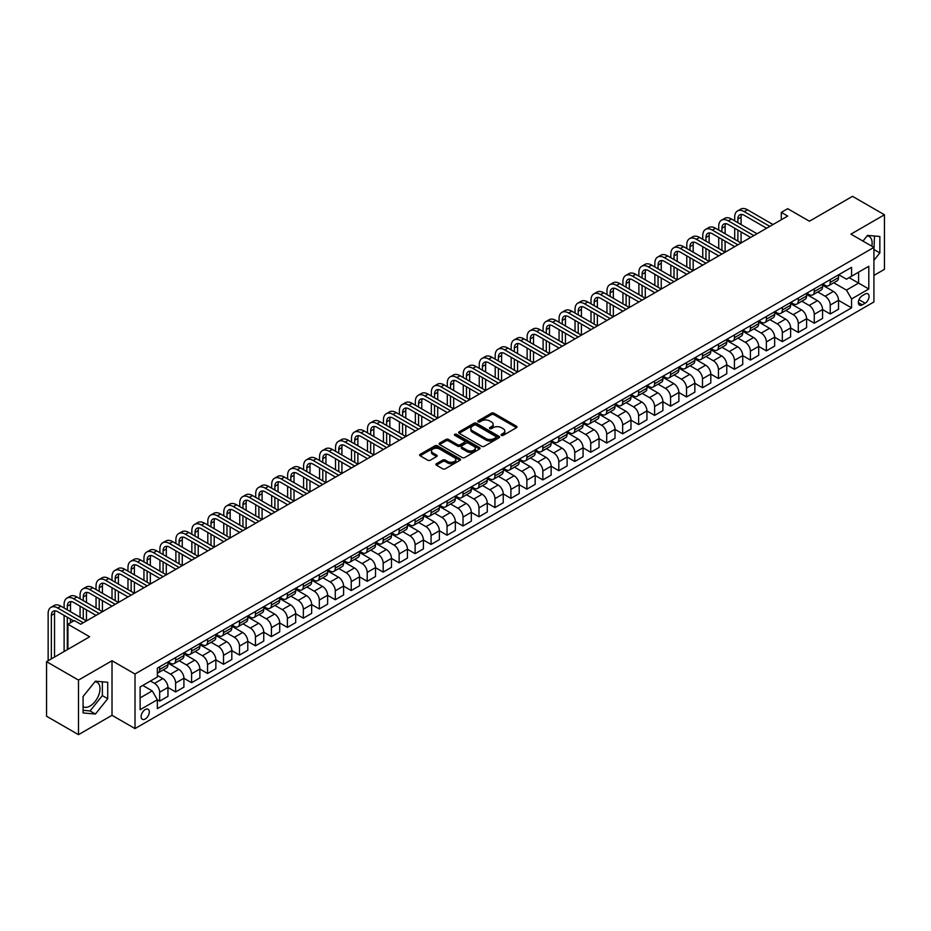 <?xml version="1.0" encoding="UTF-8"?>
<svg xmlns="http://www.w3.org/2000/svg" width="931" height="931" viewBox="0 0 931 931"><rect width="100%" height="100%" fill="white"/><g stroke="black" fill="none" stroke-linecap="round" stroke-linejoin="round"><path stroke-width="1.4" d="M501.425 435.359A1.245 0.722 0 0 0 503.182 435.359L516.507 427.666A1.769 1.024 0 0 0 517.019 426.945A1.769 1.024 0 0 0 516.507 426.223L493.942 413.189A1.769 1.024 0 0 0 491.428 413.189L478.103 420.882A1.245 0.722 0 0 0 479.861 421.894L481.583 420.905A5.679 3.27 0 0 1 489.613 420.905L491.487 421.987A5.679 3.27 0 0 1 493.151 424.303A5.679 3.27 0 0 1 491.487 426.619L489.764 427.62A1.245 0.722 0 0 0 491.521 428.632L493.244 427.632A5.679 3.27 0 0 1 501.274 427.632L503.147 428.714A5.679 3.27 0 0 1 504.811 431.03A5.679 3.27 0 0 1 503.147 433.346L501.425 434.346A1.245 0.722 0 0 0 501.425 435.359L501.425 434.346M83.08 706.757A14.093 8.135 120 0 0 90.039 706.012A14.093 8.135 120 0 0 99.245 693.595A14.093 8.135 120 0 0 97.092 682.307A14.093 8.135 120 0 0 95.009 681.667M145.224 718.988A5.784 3.34 120 0 0 148.995 713.902A5.784 3.34 120 0 0 148.11 709.271A5.784 3.34 120 0 0 145.224 709.55A5.784 3.34 120 0 0 141.442 714.647A5.784 3.34 120 0 0 142.327 719.279A5.784 3.34 120 0 0 145.224 718.988M867.122 235.892A14.093 8.135 -60 0 1 869.205 236.532A14.093 8.135 -60 0 1 871.777 246.168M436.395 463.719A1.769 1.024 0 0 0 435.871 464.441A1.769 1.024 0 0 0 436.395 465.163L442.725 468.817A1.769 1.024 0 0 0 445.227 468.817L460.019 460.275A1.769 1.024 0 0 0 460.542 459.553A1.769 1.024 0 0 0 460.019 458.832L437.454 445.798A1.769 1.024 0 0 0 434.952 445.798L420.149 454.34A1.769 1.024 0 0 0 419.637 455.061A1.769 1.024 0 0 0 420.149 455.794L427.806 460.205A1.769 1.024 0 0 0 430.308 460.205L436.639 456.551A1.769 1.024 0 0 0 437.163 455.829A1.769 1.024 0 0 0 436.639 455.108L432.845 452.908A4.748 2.735 0 0 1 431.46 450.976A4.748 2.735 0 0 1 434.381 448.451A4.748 2.735 0 0 1 439.56 449.045L454.409 457.621A4.748 2.735 0 0 1 455.806 459.553A4.748 2.735 0 0 1 452.873 462.079A4.748 2.735 0 0 1 447.706 461.485L445.227 460.065A1.769 1.024 0 0 0 442.725 460.065L436.395 463.719L436.395 465.163L442.725 461.532L442.725 460.065M873.918 275.425L884.45 269.338L884.45 214.77L852.517 196.336L809.411 221.229L787.696 208.684L781.307 212.373L787.696 216.062L80.718 624.236L74.329 620.546L67.94 624.236L67.94 649.303M78.483 680.096L78.483 734.664L112.011 715.311L112.011 660.731L78.483 680.096L46.55 661.662L89.655 636.769L67.94 624.236M112.011 660.731L135.007 674.009L873.918 247.402L873.918 301.97L135.007 728.577L135.007 674.009M884.45 214.77L850.922 234.135L873.918 247.402M481.711 446.31A1.769 1.024 0 0 0 484.225 446.31L499.016 437.768A1.769 1.024 0 0 0 499.528 437.046A1.769 1.024 0 0 0 499.016 436.325L476.451 423.291A1.769 1.024 0 0 0 473.937 423.291L459.146 431.833A1.769 1.024 0 0 0 458.622 432.554A1.769 1.024 0 0 0 459.146 433.276L481.711 446.31M455.317 435.627A1.245 0.722 0 0 1 456.574 435.801L479.5 449.033L464.72 457.563A1.769 1.024 0 0 1 462.218 457.563L439.653 444.529L445.984 440.91L445.984 439.432L439.653 443.086A1.769 1.024 0 0 0 439.129 443.808A1.769 1.024 0 0 0 439.653 444.529L439.653 443.086M445.984 440.91A1.769 1.024 0 0 1 448.486 440.91L448.486 439.432A1.769 1.024 0 0 0 445.984 439.432M448.486 439.432L457.645 444.715A1.769 1.024 0 0 0 460.147 444.715L464.348 442.295A1.769 1.024 0 0 0 464.872 441.562A1.769 1.024 0 0 0 464.348 440.84L454.817 435.347A1.245 0.722 0 0 1 456.574 434.323L479.523 447.578A1.769 1.024 0 0 1 480.035 448.3A1.769 1.024 0 0 1 479.523 449.021L479.523 447.578M78.483 734.664L46.55 716.23L46.55 661.662M865.097 294.08L862.292 295.709A5.598 3.235 120 0 0 858.626 300.643A5.598 3.235 120 0 0 859.488 305.124A5.598 3.235 120 0 0 862.292 304.856L865.097 303.227A5.598 3.235 120 0 0 868.763 298.292A5.598 3.235 120 0 0 867.901 293.812A5.598 3.235 120 0 0 865.097 294.08M838.726 274.726L846.454 279.184L851.562 276.239L851.562 267.313L157.351 668.109L157.351 677.035L140.116 686.985L140.116 709.701L157.351 699.751L157.351 708.666L851.562 307.87L851.562 298.956L846.454 290.1L833.745 282.768M851.562 276.239L868.798 266.278L868.798 288.994L851.562 298.956M112.011 715.311L135.007 728.577M781.307 212.373L781.307 219.751M849.13 277.636L858.58 283.094L858.58 272.178L868.798 266.278M846.454 290.1L858.58 283.094L868.798 288.994M140.116 697.901L152.242 690.895L142.792 685.437M157.351 699.821L159.655 701.148L159.655 692.222A7.227 4.166 -120 0 0 154.546 683.377L150.461 681.015M159.655 701.148L167.952 696.353L167.952 687.427A7.227 4.166 -120 0 0 162.844 678.583L157.351 675.406M167.952 687.509L175.622 691.931L175.622 683.005A7.227 4.166 -120 0 0 170.513 674.16L163.169 669.924M175.622 691.931L183.919 687.136L183.919 678.21A7.227 4.166 -120 0 0 178.81 669.366L167.952 663.093M183.919 678.292L191.588 682.714L191.588 673.788A7.227 4.166 -120 0 0 186.479 664.943L179.136 660.707M191.588 682.714L199.886 677.919L199.886 668.993A7.227 4.166 -120 0 0 194.777 660.149L183.919 653.876M199.886 669.075L207.555 673.497L207.555 664.571A7.227 4.166 -120 0 0 202.446 655.727L195.103 651.491M207.555 673.497L215.852 668.702L215.852 659.776A7.227 4.166 -120 0 0 210.743 650.932L199.886 644.659M215.852 659.846L223.521 664.28L223.521 655.354A7.227 4.166 -120 0 0 218.413 646.498L211.069 642.274M223.521 664.28L231.819 659.485L231.819 650.56A7.227 4.166 -120 0 0 226.71 641.715L215.852 635.442M231.819 650.629L239.488 655.063L239.488 646.137A7.227 4.166 -120 0 0 234.379 637.281L227.036 633.045M239.488 655.063L247.786 650.269L247.786 641.343A7.227 4.166 -120 0 0 242.677 632.486L231.819 626.226M247.786 641.412L255.455 645.835L255.455 636.92A7.227 4.166 -120 0 0 250.346 628.064L243.003 623.828M255.455 645.835L263.752 641.052L263.752 632.126A7.227 4.166 -120 0 0 258.643 623.27L247.786 617.009M263.752 632.196L271.421 636.618L271.421 627.703A7.227 4.166 -120 0 0 266.313 618.847L258.969 614.611M271.421 636.618L279.719 631.823L279.719 622.909A7.227 4.166 -120 0 0 274.61 614.053L263.752 607.792M279.719 622.979L287.388 627.401L287.388 618.487A7.227 4.166 -120 0 0 282.268 609.63L274.936 605.394M287.388 627.401L295.686 622.606L295.686 613.692A7.227 4.166 -120 0 0 290.577 604.836L279.719 598.575M295.686 613.762L303.343 618.184L303.343 609.258A7.227 4.166 -120 0 0 298.234 600.414L290.903 596.177M303.343 618.184L311.652 613.389L311.652 604.475A7.227 4.166 -120 0 0 306.543 595.619L295.686 589.358M311.652 604.545L319.31 608.967L319.31 600.041A7.227 4.166 -120 0 0 314.201 591.197L306.869 586.961M319.31 608.967L327.619 604.172L327.619 595.246A7.227 4.166 -120 0 0 322.51 586.402L311.652 580.129M327.619 595.328L335.276 599.75L335.276 590.824A7.227 4.166 -120 0 0 330.168 581.98L322.836 577.744M335.276 599.75L343.586 594.956L343.586 586.03A7.227 4.166 -120 0 0 338.477 577.185L327.619 570.912M343.586 586.111L351.243 590.533L351.243 581.607A7.227 4.166 -120 0 0 346.134 572.763L338.803 568.527M351.243 590.533L359.552 585.739L359.552 576.813A7.227 4.166 -120 0 0 354.443 567.968L343.586 561.696M359.552 576.894L367.21 581.316L367.21 572.39A7.227 4.166 -120 0 0 362.101 563.546L354.769 559.31M367.21 581.316L375.519 576.522L375.519 567.596A7.227 4.166 -120 0 0 370.41 558.751L359.552 552.479M375.519 567.677L383.176 572.1L383.176 563.174A7.227 4.166 -120 0 0 378.067 554.329L370.736 550.093M383.176 572.1L391.486 567.305L391.486 558.379A7.227 4.166 -120 0 0 386.377 549.534L375.519 543.262M391.486 558.449L399.143 562.883L399.143 553.957A7.227 4.166 -120 0 0 394.034 545.101L386.702 540.876M399.143 562.883L407.452 558.088L407.452 549.162A7.227 4.166 -120 0 0 402.343 540.317L391.486 534.045M407.452 549.232L415.11 553.666L415.11 544.74A7.227 4.166 -120 0 0 410.001 535.884L402.669 531.648M415.11 553.666L423.419 548.871L423.419 539.945A7.227 4.166 -120 0 0 418.31 531.101L407.452 524.828M423.419 540.015L431.076 544.437L431.076 535.523A7.227 4.166 -120 0 0 425.967 526.667L418.636 522.431M431.076 544.437L439.374 539.654L439.374 530.728A7.227 4.166 -120 0 0 434.265 521.872L423.419 515.611M439.374 530.798L447.043 535.22L447.043 526.306A7.227 4.166 -120 0 0 441.934 517.45L434.602 513.214M447.043 535.22L455.34 530.426L455.34 521.511A7.227 4.166 -120 0 0 450.232 512.655L439.374 506.394M455.34 521.581L463.01 526.003L463.01 517.089A7.227 4.166 -120 0 0 457.901 508.233L450.569 503.997M463.01 526.003L471.307 521.209L471.307 512.294A7.227 4.166 -120 0 0 466.198 503.438L455.34 497.177M471.307 512.364L478.976 516.786L478.976 507.861A7.227 4.166 -120 0 0 473.867 499.016L466.536 494.78M478.976 516.786L487.274 511.992L487.274 503.077A7.227 4.166 -120 0 0 482.165 494.221L471.307 487.96M487.274 503.147L494.943 507.57L494.943 498.644A7.227 4.166 -120 0 0 489.834 489.799L482.491 485.563M494.943 507.57L503.24 502.775L503.24 493.849A7.227 4.166 -120 0 0 498.132 485.004L487.274 478.732M503.24 493.93L510.91 498.353L510.91 489.427A7.227 4.166 -120 0 0 505.801 480.582L498.457 476.346M510.91 498.353L519.207 493.558L519.207 484.632A7.227 4.166 -120 0 0 514.098 475.788L503.24 469.515M519.207 484.714L526.876 489.136L526.876 480.21A7.227 4.166 -120 0 0 521.767 471.365L514.424 467.129M526.876 489.136L535.174 484.341L535.174 475.415A7.227 4.166 -120 0 0 530.065 466.571L519.207 460.298M535.174 475.497L542.843 479.919L542.843 470.993A7.227 4.166 -120 0 0 537.734 462.148L530.391 457.912M542.843 479.919L551.14 475.124L551.14 466.198A7.227 4.166 -120 0 0 546.032 457.354L535.174 451.081M551.14 466.28L558.809 470.702L558.809 461.776A7.227 4.166 -120 0 0 553.701 452.932L546.357 448.695M558.809 470.702L567.107 465.907L567.107 456.981A7.227 4.166 -120 0 0 561.998 448.137L551.14 441.864M567.107 457.051L574.776 461.485L574.776 452.559A7.227 4.166 -120 0 0 569.667 443.715L562.324 439.479M574.776 461.485L583.074 456.69L583.074 447.764A7.227 4.166 -120 0 0 577.965 438.92L567.107 432.647M583.074 447.834L590.743 452.268L590.743 443.342A7.227 4.166 -120 0 0 585.634 434.486L578.291 430.25M590.743 452.268L599.04 447.474L599.04 438.548A7.227 4.166 -120 0 0 593.931 429.703L583.074 423.43M599.04 438.617L606.709 443.04L606.709 434.125A7.227 4.166 -120 0 0 601.601 425.269L594.257 421.033M606.709 443.04L615.007 438.257L615.007 429.331A7.227 4.166 -120 0 0 609.898 420.475L599.04 414.214M615.007 429.4L622.664 433.823L622.664 424.908A7.227 4.166 -120 0 0 617.556 416.052L610.224 411.816M622.664 433.823L630.974 429.04L630.974 420.114A7.227 4.166 -120 0 0 625.865 411.258L615.007 404.997M630.974 420.184L638.631 424.606L638.631 415.692A7.227 4.166 -120 0 0 633.522 406.835L626.191 402.599M638.631 424.606L646.94 419.811L646.94 410.897A7.227 4.166 -120 0 0 641.831 402.041L630.974 395.78M646.94 410.967L654.598 415.389L654.598 406.463A7.227 4.166 -120 0 0 649.489 397.618L642.157 393.382M654.598 415.389L662.907 410.594L662.907 401.68A7.227 4.166 -120 0 0 657.798 392.824L646.94 386.563M662.907 401.75L670.564 406.172L670.564 397.246A7.227 4.166 -120 0 0 665.456 388.402L658.124 384.166M670.564 406.172L678.874 401.377L678.874 392.463A7.227 4.166 -120 0 0 673.765 383.607L662.907 377.334M678.874 392.533L686.531 396.955L686.531 388.029A7.227 4.166 -120 0 0 681.422 379.185L674.091 374.949M686.531 396.955L694.84 392.16L694.84 383.235A7.227 4.166 -120 0 0 689.731 374.39L678.874 368.117M694.84 383.316L702.498 387.738L702.498 378.812A7.227 4.166 -120 0 0 697.389 369.968L690.057 365.732M702.498 387.738L710.807 382.944L710.807 374.018A7.227 4.166 -120 0 0 705.698 365.173L694.84 358.9M710.807 374.099L718.464 378.521L718.464 369.595A7.227 4.166 -120 0 0 713.355 360.751L706.024 356.515M718.464 378.521L726.774 373.727L726.774 364.801A7.227 4.166 -120 0 0 721.665 355.956L710.807 349.684M726.774 364.882L734.431 369.304L734.431 360.378A7.227 4.166 -120 0 0 729.322 351.534L721.99 347.298M734.431 369.304L742.74 364.51L742.74 355.584A7.227 4.166 -120 0 0 737.631 346.739L726.774 340.467M742.74 355.654L750.398 360.088L750.398 351.162A7.227 4.166 -120 0 0 745.289 342.317L737.957 338.081M750.398 360.088L758.707 355.293L758.707 346.367A7.227 4.166 -120 0 0 753.586 337.522L742.74 331.25M758.707 346.437L766.364 350.871L766.364 341.945A7.227 4.166 -120 0 0 761.255 333.089L753.924 328.864M766.364 350.871L774.662 346.076L774.662 337.15A7.227 4.166 -120 0 0 769.553 328.306L758.707 322.033M774.662 337.22L782.331 341.654L782.331 332.728A7.227 4.166 -120 0 0 777.222 323.872L769.89 319.636M782.331 341.654L790.628 336.859L790.628 327.933A7.227 4.166 -120 0 0 785.52 319.077L774.662 312.816M790.628 328.003L798.298 332.425L798.298 323.511A7.227 4.166 -120 0 0 793.189 314.655L785.857 310.419M798.298 332.425L806.595 327.642L806.595 318.716A7.227 4.166 -120 0 0 801.486 309.86L790.628 303.599M806.595 318.786L814.264 323.208L814.264 314.294A7.227 4.166 -120 0 0 809.155 305.438L801.824 301.202M814.264 323.208L822.562 318.414L822.562 309.499A7.227 4.166 -120 0 0 817.453 300.643L806.595 294.382M822.562 309.569L830.231 313.991L830.231 305.077A7.227 4.166 -120 0 0 825.122 296.221L817.779 291.985M830.231 313.991L838.528 309.197L838.528 300.282A7.227 4.166 -120 0 0 833.42 291.426L822.562 285.165M822.76 283.943L825.122 285.305A7.227 4.166 -120 0 0 828.73 285.666A7.227 4.166 -120 0 0 830.231 282.361L830.231 279.626M806.793 293.16L809.155 294.522A7.227 4.166 -120 0 0 812.763 294.883A7.227 4.166 -120 0 0 814.264 291.578L814.264 288.843M790.826 302.377L793.189 303.739A7.227 4.166 -120 0 0 796.796 304.1A7.227 4.166 -120 0 0 798.298 300.794L798.298 298.06M774.86 311.594L777.222 312.967A7.227 4.166 -120 0 0 780.83 313.316A7.227 4.166 -120 0 0 782.331 310.011L782.331 307.288M758.893 320.811L761.255 322.184A7.227 4.166 -120 0 0 764.863 322.533A7.227 4.166 -120 0 0 766.364 319.228L766.364 316.505M742.926 330.028L745.289 331.401A7.227 4.166 -120 0 0 748.908 331.75A7.227 4.166 -120 0 0 750.398 328.445L750.398 325.722M726.96 339.256L729.322 340.618A7.227 4.166 -120 0 0 732.941 340.979A7.227 4.166 -120 0 0 734.431 337.662L734.431 334.939M710.993 348.473L713.355 349.835A7.227 4.166 -120 0 0 716.975 350.196A7.227 4.166 -120 0 0 718.464 346.879L718.464 344.156M695.026 357.69L697.389 359.052A7.227 4.166 -120 0 0 701.008 359.413A7.227 4.166 -120 0 0 702.498 356.096L702.498 353.373M679.06 366.907L681.422 368.269A7.227 4.166 -120 0 0 685.041 368.629A7.227 4.166 -120 0 0 686.531 365.324L686.531 362.59M663.093 376.124L665.456 377.486A7.227 4.166 -120 0 0 669.075 377.846A7.227 4.166 -120 0 0 670.564 374.541L670.564 371.806M647.126 385.341L649.489 386.702A7.227 4.166 -120 0 0 653.108 387.063A7.227 4.166 -120 0 0 654.598 383.758L654.598 381.023M631.16 394.558L633.522 395.919A7.227 4.166 -120 0 0 637.141 396.28A7.227 4.166 -120 0 0 638.631 392.975L638.631 390.24M615.193 403.775L617.556 405.136A7.227 4.166 -120 0 0 621.175 405.497A7.227 4.166 -120 0 0 622.664 402.192L622.664 399.457M599.227 412.992L601.601 414.353A7.227 4.166 -120 0 0 605.208 414.714A7.227 4.166 -120 0 0 606.709 411.409L606.709 408.686M583.26 422.209L585.634 423.582A7.227 4.166 -120 0 0 589.242 423.931A7.227 4.166 -120 0 0 590.743 420.626L590.743 417.903M567.305 431.425L569.667 432.799A7.227 4.166 -120 0 0 573.275 433.148A7.227 4.166 -120 0 0 574.776 429.843L574.776 427.12M551.338 440.654L553.701 442.016A7.227 4.166 -120 0 0 557.308 442.376A7.227 4.166 -120 0 0 558.809 439.06L558.809 436.336M535.372 449.871L537.734 451.232A7.227 4.166 -120 0 0 541.342 451.593A7.227 4.166 -120 0 0 542.843 448.276L542.843 445.553M519.405 459.088L521.767 460.449A7.227 4.166 -120 0 0 525.375 460.81A7.227 4.166 -120 0 0 526.876 457.493L526.876 454.77M503.438 468.305L505.801 469.666A7.227 4.166 -120 0 0 509.408 470.027A7.227 4.166 -120 0 0 510.91 466.722L510.91 463.987M487.472 477.522L489.834 478.883A7.227 4.166 -120 0 0 493.442 479.244A7.227 4.166 -120 0 0 494.943 475.939L494.943 473.204M471.505 486.738L473.867 488.1A7.227 4.166 -120 0 0 477.475 488.461A7.227 4.166 -120 0 0 478.976 485.156L478.976 482.421M455.538 495.955L457.901 497.317A7.227 4.166 -120 0 0 461.508 497.678A7.227 4.166 -120 0 0 463.01 494.373L463.01 491.638M439.572 505.172L441.934 506.534A7.227 4.166 -120 0 0 445.542 506.895A7.227 4.166 -120 0 0 447.043 503.59L447.043 500.855M423.605 514.389L425.967 515.751A7.227 4.166 -120 0 0 429.575 516.111A7.227 4.166 -120 0 0 431.076 512.806L431.076 510.083M407.638 523.606L410.001 524.979A7.227 4.166 -120 0 0 413.62 525.328A7.227 4.166 -120 0 0 415.11 522.023L415.11 519.3M391.672 532.823L394.034 534.196A7.227 4.166 -120 0 0 397.653 534.545A7.227 4.166 -120 0 0 399.143 531.24L399.143 528.517M375.705 542.04L378.067 543.413A7.227 4.166 -120 0 0 381.687 543.762A7.227 4.166 -120 0 0 383.176 540.457L383.176 537.734M359.738 551.268L362.101 552.63A7.227 4.166 -120 0 0 365.72 552.991A7.227 4.166 -120 0 0 367.21 549.674L367.21 546.951M343.772 560.485L346.134 561.847A7.227 4.166 -120 0 0 349.753 562.208A7.227 4.166 -120 0 0 351.243 558.891L351.243 556.168M327.805 569.702L330.168 571.064A7.227 4.166 -120 0 0 333.787 571.425A7.227 4.166 -120 0 0 335.276 568.119L335.276 565.385M311.838 578.919L314.201 580.281A7.227 4.166 -120 0 0 317.82 580.641A7.227 4.166 -120 0 0 319.31 577.336L319.31 574.602M295.872 588.136L298.234 589.498A7.227 4.166 -120 0 0 301.853 589.858A7.227 4.166 -120 0 0 303.343 586.553L303.343 583.818M279.905 597.353L282.268 598.714A7.227 4.166 -120 0 0 285.887 599.075A7.227 4.166 -120 0 0 287.388 595.77L287.388 593.035M263.939 606.57L266.313 607.931A7.227 4.166 -120 0 0 269.92 608.292A7.227 4.166 -120 0 0 271.421 604.987L271.421 602.252M247.983 615.787L250.346 617.148A7.227 4.166 -120 0 0 253.954 617.509A7.227 4.166 -120 0 0 255.455 614.204L255.455 611.469M232.017 625.004L234.379 626.377A7.227 4.166 -120 0 0 237.987 626.726A7.227 4.166 -120 0 0 239.488 623.421L239.488 620.698M216.05 634.22L218.413 635.594A7.227 4.166 -120 0 0 222.02 635.943A7.227 4.166 -120 0 0 223.521 632.638L223.521 629.915M200.084 643.437L202.446 644.811A7.227 4.166 -120 0 0 206.054 645.16A7.227 4.166 -120 0 0 207.555 641.855L207.555 639.132M184.117 652.666L186.479 654.028A7.227 4.166 -120 0 0 190.087 654.388A7.227 4.166 -120 0 0 191.588 651.072L191.588 648.348M168.15 661.883L170.513 663.244A7.227 4.166 -120 0 0 174.12 663.605A7.227 4.166 -120 0 0 175.622 660.288L175.622 657.565M838.528 300.352L851.562 307.87M828.73 285.666L837.039 280.871A7.227 4.166 -120 0 0 838.528 277.566L838.528 274.831M812.763 294.883L821.072 290.088A7.227 4.166 -120 0 0 822.562 286.783L822.562 284.048M796.796 304.1L805.106 299.305A7.227 4.166 -120 0 0 806.595 296L806.595 293.277M780.83 313.316L789.139 308.522A7.227 4.166 -120 0 0 790.628 305.217L790.628 302.494M764.863 322.533L773.172 317.739A7.227 4.166 -120 0 0 774.662 314.434L774.662 311.71M748.908 331.75L757.206 326.967A7.227 4.166 -120 0 0 758.707 323.651L758.707 320.927M732.941 340.979L741.239 336.184A7.227 4.166 -120 0 0 742.74 332.867L742.74 330.144M716.975 350.196L725.272 345.401A7.227 4.166 -120 0 0 726.774 342.096L726.774 339.361M701.008 359.413L709.306 354.618A7.227 4.166 -120 0 0 710.807 351.313L710.807 348.578M685.041 368.629L693.339 363.835A7.227 4.166 -120 0 0 694.84 360.53L694.84 357.795M669.075 377.846L677.372 373.052A7.227 4.166 -120 0 0 678.874 369.747L678.874 367.012M653.108 387.063L661.406 382.269A7.227 4.166 -120 0 0 662.907 378.964L662.907 376.229M637.141 396.28L645.439 391.486A7.227 4.166 -120 0 0 646.94 388.18L646.94 385.446M621.175 405.497L629.472 400.702A7.227 4.166 -120 0 0 630.974 397.397L630.974 394.674M605.208 414.714L613.506 409.919A7.227 4.166 -120 0 0 615.007 406.614L615.007 403.891M589.242 423.931L597.539 419.136A7.227 4.166 -120 0 0 599.04 415.831L599.04 413.108M573.275 433.148L581.572 428.365A7.227 4.166 -120 0 0 583.074 425.048L583.074 422.325M557.308 442.376L565.617 437.582A7.227 4.166 -120 0 0 567.107 434.265L567.107 431.542M541.342 451.593L549.651 446.799A7.227 4.166 -120 0 0 551.14 443.482L551.14 440.759M525.375 460.81L533.684 456.015A7.227 4.166 -120 0 0 535.174 452.71L535.174 449.976M509.408 470.027L517.717 465.232A7.227 4.166 -120 0 0 519.207 461.927L519.207 459.192M493.442 479.244L501.751 474.449A7.227 4.166 -120 0 0 503.24 471.144L503.24 468.409M477.475 488.461L485.784 483.666A7.227 4.166 -120 0 0 487.274 480.361L487.274 477.626M461.508 497.678L469.818 492.883A7.227 4.166 -120 0 0 471.307 489.578L471.307 486.843M445.542 506.895L453.851 502.1A7.227 4.166 -120 0 0 455.34 498.795L455.34 496.072M429.575 516.111L437.884 511.317A7.227 4.166 -120 0 0 439.374 508.012L439.374 505.289M413.62 525.328L421.918 520.534A7.227 4.166 -120 0 0 423.419 517.229L423.419 514.506M397.653 534.545L405.951 529.762A7.227 4.166 -120 0 0 407.452 526.446L407.452 523.722M381.687 543.762L389.984 538.979A7.227 4.166 -120 0 0 391.486 535.662L391.486 532.939M365.72 552.991L374.018 548.196A7.227 4.166 -120 0 0 375.519 544.879L375.519 542.156M349.753 562.208L358.051 557.413A7.227 4.166 -120 0 0 359.552 554.108L359.552 551.373M333.787 571.425L342.084 566.63A7.227 4.166 -120 0 0 343.586 563.325L343.586 560.59M317.82 580.641L326.118 575.847A7.227 4.166 -120 0 0 327.619 572.542L327.619 569.807M301.853 589.858L310.151 585.064A7.227 4.166 -120 0 0 311.652 581.759L311.652 579.024M285.887 599.075L294.184 594.281A7.227 4.166 -120 0 0 295.686 590.976L295.686 588.241M269.92 608.292L278.218 603.497A7.227 4.166 -120 0 0 279.719 600.192L279.719 597.469M253.954 617.509L262.251 612.714A7.227 4.166 -120 0 0 263.752 609.409L263.752 606.686M237.987 626.726L246.284 621.931A7.227 4.166 -120 0 0 247.786 618.626L247.786 615.903M222.02 635.943L230.329 631.148A7.227 4.166 -120 0 0 231.819 627.843L231.819 625.12M206.054 645.16L214.363 640.377A7.227 4.166 -120 0 0 215.852 637.06L215.852 634.337M190.087 654.388L198.396 649.594A7.227 4.166 -120 0 0 199.886 646.277L199.886 643.554M174.12 663.605L182.429 658.811A7.227 4.166 -120 0 0 183.919 655.505L183.919 652.771M157.351 673.113A7.227 4.166 -120 0 0 158.154 672.822L166.463 668.027A7.227 4.166 -120 0 0 167.952 664.722L167.952 661.988M158.154 672.822A7.227 4.166 -120 0 0 159.655 669.505L159.655 666.782M152.242 690.895L157.351 699.751M873.918 260.319L879.853 252.929L879.853 236.497L867.529 235.392L862.956 241.082M83.08 712.937L95.404 714.042L107.728 698.704L107.728 682.272L95.404 681.178L83.08 696.504L83.08 712.937M873.918 250.544L874.488 236.02M874.488 249.834L879.853 252.929M83.08 710.318L90.039 710.947L102.363 695.608L102.363 681.795M102.363 695.608L107.728 698.704M90.039 710.947L95.404 714.042M501.925 435.533L503.147 434.824A5.679 3.27 0 0 0 504.811 432.508L504.811 431.03M493.151 424.303L493.151 425.781A5.679 3.27 0 0 1 491.487 428.097L490.265 428.807M516.484 427.678L493.942 414.667A1.769 1.024 0 0 0 491.428 414.667L478.604 422.069M498.993 437.779L476.451 424.769A1.769 1.024 0 0 0 473.937 424.769L459.169 433.287L459.146 431.833M495.886 437.547A1.245 0.722 0 0 0 495.886 436.534L476.067 425.095A1.245 0.722 0 0 0 474.321 425.095L472.494 426.154A5.679 3.27 0 0 0 470.83 428.469A5.679 3.27 0 0 0 472.494 430.785L486.04 438.594A5.679 3.27 0 0 0 494.058 438.594L495.886 437.547L495.886 439.025A1.245 0.722 0 0 0 496.246 438.513L496.246 437.046M470.83 428.469L470.83 429.936A5.679 3.27 0 0 0 472.494 432.252L472.494 430.785M495.886 439.025L494.058 440.072A5.679 3.27 0 0 1 486.04 440.072L472.494 432.252M448.486 440.91L457.645 446.193A1.769 1.024 0 0 0 460.147 446.193L464.348 443.761A1.769 1.024 0 0 0 464.872 443.04L464.872 441.562M467.141 450.197A4.748 2.735 0 0 0 472.308 450.79A4.748 2.735 0 0 0 475.229 448.265A4.748 2.735 0 0 0 473.844 446.321L468.607 443.307A1.769 1.024 0 0 0 466.105 443.307L461.904 445.728A1.769 1.024 0 0 0 461.38 446.449A1.769 1.024 0 0 0 461.904 447.171L467.141 450.197L467.141 451.675A4.748 2.735 0 0 0 472.308 452.268A4.748 2.735 0 0 0 475.229 449.743L475.229 448.265M461.38 446.449L461.38 447.927A1.769 1.024 0 0 0 461.904 448.649L461.904 447.171M467.141 451.675L461.904 448.649M455.806 459.553L455.806 461.031A4.748 2.735 0 0 1 452.873 463.557A4.748 2.735 0 0 1 447.706 462.963L445.227 461.532A1.769 1.024 0 0 0 442.725 461.532M431.46 450.976L431.46 452.454A4.748 2.735 0 0 0 432.845 454.386L432.845 452.908M436.639 455.108L436.639 456.551L432.845 454.386M459.995 460.286L437.454 447.276A1.769 1.024 0 0 0 434.952 447.276L420.172 455.806L420.149 454.34M734.687 220.856L734.687 217.167A13.546 7.82 60 0 1 737.492 210.965L740.692 209.126A13.546 7.82 60 0 1 747.465 209.789L773.009 224.546M737.492 210.965A13.546 7.82 60 0 1 744.265 211.64L769.809 226.384M766.62 228.235L744.265 215.329A9.031 5.214 -120 0 0 739.749 214.875A9.031 5.214 -120 0 0 737.876 219.018L737.876 222.695M741.635 214.456A9.031 5.214 -120 0 0 741.076 217.167L741.076 224.546M737.876 230.073L737.876 241.141M741.076 231.912L741.076 242.979L715.532 228.235L712.331 230.073L737.876 244.818M734.687 239.29L734.687 228.235M718.72 230.073L718.72 226.384A13.546 7.82 60 0 1 721.525 220.181L724.725 218.343A13.546 7.82 60 0 1 731.498 219.018L757.043 233.762M721.525 220.181A13.546 7.82 60 0 1 728.298 220.856L753.842 235.601M750.654 237.452L728.298 224.546A9.031 5.214 -120 0 0 723.783 224.092A9.031 5.214 -120 0 0 721.921 228.235L721.921 231.912M725.68 223.684A9.031 5.214 -120 0 0 725.109 226.384L725.109 233.762M721.921 239.29L721.921 250.358M725.109 241.141L725.109 252.196L699.565 237.452L696.365 239.29L721.921 254.035M718.72 248.507L718.72 237.452M734.687 246.668L712.331 233.762A9.031 5.214 -120 0 0 707.816 233.309A9.031 5.214 -120 0 0 705.954 237.452L705.954 241.141M709.713 232.901A9.031 5.214 -120 0 0 709.143 235.601L709.143 242.979M705.954 248.507L705.954 259.574M709.143 250.358L709.143 261.413L683.598 246.668L680.398 248.507L705.954 263.264M702.754 257.724L702.754 246.668M702.754 239.29L702.754 235.601A13.546 7.82 60 0 1 705.558 229.398A13.546 7.82 60 0 1 712.331 230.073M705.558 229.398L708.759 227.56A13.546 7.82 60 0 1 715.532 228.235M718.72 255.885L696.365 242.979A9.031 5.214 -120 0 0 691.849 242.537A9.031 5.214 -120 0 0 689.987 246.668L689.987 250.358M693.746 242.118A9.031 5.214 -120 0 0 693.176 244.818L693.176 252.196M689.987 257.724L689.987 268.791M693.176 259.574L693.176 270.63L667.632 255.885L664.443 257.724L689.987 272.48M686.787 266.941L686.787 255.885M686.787 248.507L686.787 244.818A13.546 7.82 60 0 1 689.592 238.615A13.546 7.82 60 0 1 696.365 239.29M689.592 238.615L692.792 236.777A13.546 7.82 60 0 1 699.565 237.452M702.754 265.102L680.398 252.196A9.031 5.214 -120 0 0 675.883 251.754A9.031 5.214 -120 0 0 674.021 255.885L674.021 259.574M677.78 251.335A9.031 5.214 -120 0 0 677.209 254.035L677.209 261.413M674.021 266.941L674.021 278.008M677.209 268.791L677.209 279.847L651.665 265.102L648.476 266.941L674.021 281.697M670.82 276.158L670.82 265.102M670.82 257.724L670.82 254.035A13.546 7.82 60 0 1 673.625 247.844A13.546 7.82 60 0 1 680.398 248.507M673.625 247.844L676.825 245.993A13.546 7.82 60 0 1 683.598 246.668M686.787 274.319L664.443 261.413A9.031 5.214 -120 0 0 659.916 260.971A9.031 5.214 -120 0 0 658.054 265.102L658.054 268.791M661.813 260.552A9.031 5.214 -120 0 0 661.243 263.264L661.243 270.63M658.054 276.158L658.054 287.225M661.243 278.008L661.243 289.064L635.698 274.319L632.51 276.158L658.054 290.914M654.854 285.386L654.854 274.319M654.854 266.941L654.854 263.264A13.546 7.82 60 0 1 657.658 257.061A13.546 7.82 60 0 1 664.443 257.724M657.658 257.061L660.859 255.21A13.546 7.82 60 0 1 667.632 255.885M670.82 283.536L648.476 270.63A9.031 5.214 -120 0 0 643.961 270.188A9.031 5.214 -120 0 0 642.087 274.319L642.087 278.008M645.846 269.769A9.031 5.214 -120 0 0 645.276 272.48L645.276 279.847M642.087 285.386L642.087 296.442M645.276 287.225L645.276 298.281L619.732 283.536L616.543 285.386L642.087 300.131M638.887 294.603L638.887 283.536M638.887 276.158L638.887 272.48A13.546 7.82 60 0 1 641.692 266.278A13.546 7.82 60 0 1 648.476 266.941M641.692 266.278L644.892 264.427A13.546 7.82 60 0 1 651.665 265.102M654.854 292.753L632.51 279.847A9.031 5.214 -120 0 0 627.994 279.405A9.031 5.214 -120 0 0 626.121 283.536L626.121 287.225M629.88 278.986A9.031 5.214 -120 0 0 629.309 281.697L629.309 289.064M626.121 294.603L626.121 305.659M629.309 296.442L629.309 307.509L603.765 292.753L600.576 294.603L626.121 309.348M622.92 303.82L622.92 292.753M622.92 285.386L622.92 281.697A13.546 7.82 60 0 1 625.737 275.495A13.546 7.82 60 0 1 632.51 276.158M625.737 275.495L628.925 273.644A13.546 7.82 60 0 1 635.698 274.319M638.887 301.97L616.543 289.064A9.031 5.214 -120 0 0 612.028 288.622A9.031 5.214 -120 0 0 610.154 292.753L610.154 296.442M613.913 288.203A9.031 5.214 -120 0 0 613.343 290.914L613.343 298.281M610.154 303.82L610.154 314.876M613.343 305.659L613.343 316.726L587.798 301.97L584.61 303.82L610.154 318.565M606.954 313.037L606.954 301.97M606.954 294.603L606.954 290.914A13.546 7.82 60 0 1 609.77 284.711A13.546 7.82 60 0 1 616.543 285.386M609.77 284.711L612.959 282.861A13.546 7.82 60 0 1 619.732 283.536M622.92 311.187L600.576 298.281A9.031 5.214 -120 0 0 596.061 297.839A9.031 5.214 -120 0 0 594.187 301.97L594.187 305.659M597.946 297.42A9.031 5.214 -120 0 0 597.376 300.131L597.376 307.509M594.187 313.037L594.187 324.093M597.376 314.876L597.376 325.943L571.832 311.187L568.643 313.037L594.187 327.782M590.999 322.254L590.999 311.187M590.999 303.82L590.999 300.131A13.546 7.82 60 0 1 593.803 293.928A13.546 7.82 60 0 1 600.576 294.603M593.803 293.928L596.992 292.09A13.546 7.82 60 0 1 603.765 292.753M606.954 320.404L584.61 307.509A9.031 5.214 -120 0 0 580.094 307.055A9.031 5.214 -120 0 0 578.221 311.187L578.221 314.876M581.98 306.636A9.031 5.214 -120 0 0 581.41 309.348L581.41 316.726M578.221 322.254L578.221 333.31M581.41 324.093L581.41 335.16L555.865 320.404L552.677 322.254L578.221 336.999M575.032 331.471L575.032 320.415M575.032 313.037L575.032 309.348A13.546 7.82 60 0 1 577.837 303.145A13.546 7.82 60 0 1 584.61 303.82M577.837 303.145L581.025 301.307A13.546 7.82 60 0 1 587.798 301.97M590.999 329.632L568.643 316.726A9.031 5.214 -120 0 0 564.128 316.272A9.031 5.214 -120 0 0 562.254 320.415L562.254 324.093M566.013 315.853A9.031 5.214 -120 0 0 565.443 318.565L565.443 325.943M562.254 331.471L562.254 342.538M565.443 333.31L565.443 344.377L539.899 329.632L536.71 331.471L562.254 346.216M559.066 340.688L559.066 329.632M559.066 322.254L559.066 318.565A13.546 7.82 60 0 1 561.87 312.362A13.546 7.82 60 0 1 568.643 313.037M561.87 312.362L565.059 310.523A13.546 7.82 60 0 1 571.832 311.187M575.032 338.849L552.677 325.943A9.031 5.214 -120 0 0 548.161 325.489A9.031 5.214 -120 0 0 546.288 329.632L546.288 333.31M550.046 325.082A9.031 5.214 -120 0 0 549.476 327.782L549.476 335.16M546.288 340.688L546.288 351.755M549.476 342.538L549.476 353.594L523.932 338.849L520.743 340.688L546.288 355.433M543.099 349.905L543.099 338.849M543.099 331.471L543.099 327.782A13.546 7.82 60 0 1 545.903 321.579A13.546 7.82 60 0 1 552.677 322.254M545.903 321.579L549.092 319.74A13.546 7.82 60 0 1 555.865 320.404M559.066 348.066L536.71 335.16A9.031 5.214 -120 0 0 532.195 334.706A9.031 5.214 -120 0 0 530.321 338.849L530.321 342.538M534.08 334.299A9.031 5.214 -120 0 0 533.521 336.999L533.521 344.377M530.321 349.905L530.321 360.972M533.521 351.755L533.521 362.811L507.965 348.066L504.777 349.905L530.321 364.661M527.132 359.122L527.132 348.066M527.132 340.688L527.132 336.999A13.546 7.82 60 0 1 529.937 330.796A13.546 7.82 60 0 1 536.71 331.471M529.937 330.796L533.126 328.957A13.546 7.82 60 0 1 539.899 329.632M543.099 357.283L520.743 344.377A9.031 5.214 -120 0 0 516.228 343.923A9.031 5.214 -120 0 0 514.354 348.066L514.354 351.755M518.113 343.516A9.031 5.214 -120 0 0 517.555 346.216L517.555 353.594M514.354 359.122L514.354 370.189M517.555 360.972L517.555 372.028L491.999 357.283L488.81 359.122L514.354 373.878M511.166 368.339L511.166 357.283M511.166 349.905L511.166 346.216A13.546 7.82 60 0 1 513.97 340.013A13.546 7.82 60 0 1 520.743 340.688M513.97 340.013L517.159 338.174A13.546 7.82 60 0 1 523.932 338.849M527.132 366.5L504.777 353.594A9.031 5.214 -120 0 0 500.261 353.152A9.031 5.214 -120 0 0 498.388 357.283L498.388 360.972M502.146 352.733A9.031 5.214 -120 0 0 501.588 355.433L501.588 362.811M498.388 368.339L498.388 379.406M501.588 370.189L501.588 381.245L476.032 366.5L472.843 368.339L498.388 383.095M495.199 377.555L495.199 366.5M495.199 359.122L495.199 355.433A13.546 7.82 60 0 1 498.004 349.241A13.546 7.82 60 0 1 504.777 349.905M498.004 349.241L501.192 347.391A13.546 7.82 60 0 1 507.965 348.066M511.166 375.717L488.81 362.811A9.031 5.214 -120 0 0 484.295 362.368A9.031 5.214 -120 0 0 482.421 366.5L482.421 370.189M486.18 361.95A9.031 5.214 -120 0 0 485.621 364.661L485.621 372.028M482.421 377.555L482.421 388.623M485.621 379.406L485.621 390.461L460.077 375.717L456.877 377.555L482.421 392.312M479.232 386.784L479.232 375.717M479.232 368.339L479.232 364.661A13.546 7.82 60 0 1 482.037 358.458A13.546 7.82 60 0 1 488.81 359.122M482.037 358.458L485.226 356.608A13.546 7.82 60 0 1 491.999 357.283M495.199 384.934L472.843 372.028A9.031 5.214 -120 0 0 468.328 371.585A9.031 5.214 -120 0 0 466.454 375.717L466.454 379.406M470.213 371.166A9.031 5.214 -120 0 0 469.655 373.878L469.655 381.245M466.454 386.784L466.454 397.84M469.655 388.623L469.655 399.678L444.11 384.934L440.91 386.784L466.454 401.529M463.266 396.001L463.266 384.934M463.266 377.555L463.266 373.878A13.546 7.82 60 0 1 466.07 367.675A13.546 7.82 60 0 1 472.843 368.339M466.07 367.675L469.259 365.825A13.546 7.82 60 0 1 476.032 366.5M479.232 394.15L456.877 381.245A9.031 5.214 -120 0 0 452.361 380.802A9.031 5.214 -120 0 0 450.488 384.934L450.488 388.623M454.247 380.383A9.031 5.214 -120 0 0 453.688 383.095L453.688 390.461M450.488 396.001L450.488 407.056M453.688 397.84L453.688 408.907L428.144 394.15L424.943 396.001L450.488 410.746M447.299 405.218L447.299 394.15M447.299 386.784L447.299 383.095A13.546 7.82 60 0 1 450.104 376.892A13.546 7.82 60 0 1 456.877 377.555M450.104 376.892L453.292 375.042A13.546 7.82 60 0 1 460.077 375.717M463.266 403.367L440.91 390.461A9.031 5.214 -120 0 0 436.395 390.019A9.031 5.214 -120 0 0 434.521 394.15L434.521 397.84M438.28 389.6A9.031 5.214 -120 0 0 437.721 392.312L437.721 399.678M434.521 405.218L434.521 416.273M437.721 407.056L437.721 418.124L412.177 403.367L408.977 405.218L434.521 419.962M431.332 414.435L431.332 403.367M431.332 396.001L431.332 392.312A13.546 7.82 60 0 1 434.137 386.109A13.546 7.82 60 0 1 440.91 386.784M434.137 386.109L437.337 384.259A13.546 7.82 60 0 1 444.11 384.934M447.299 412.584L424.943 399.678A9.031 5.214 -120 0 0 420.428 399.236A9.031 5.214 -120 0 0 418.554 403.367L418.554 407.056M422.313 398.817A9.031 5.214 -120 0 0 421.755 401.529L421.755 408.907M418.554 414.435L418.554 425.49M421.755 416.273L421.755 427.341L396.21 412.584L393.01 414.435L418.554 429.179M415.366 423.652L415.366 412.584M415.366 405.218L415.366 401.529A13.546 7.82 60 0 1 418.17 395.326A13.546 7.82 60 0 1 424.943 396.001M418.17 395.326L421.371 393.487A13.546 7.82 60 0 1 428.144 394.15M431.332 421.801L408.977 408.907A9.031 5.214 -120 0 0 404.461 408.453A9.031 5.214 -120 0 0 402.599 412.584L402.599 416.273M406.358 408.034A9.031 5.214 -120 0 0 405.788 410.746L405.788 418.124M402.599 423.652L402.599 434.707M405.788 425.49L405.788 436.558L380.244 421.801L377.043 423.652L402.599 438.396M399.399 432.868L399.399 421.801M399.399 414.435L399.399 410.746A13.546 7.82 60 0 1 402.204 404.543A13.546 7.82 60 0 1 408.977 405.218M402.204 404.543L405.404 402.704A13.546 7.82 60 0 1 412.177 403.367M415.366 431.03L393.01 418.124A9.031 5.214 -120 0 0 388.495 417.67A9.031 5.214 -120 0 0 386.633 421.801L386.633 425.49M390.392 417.251A9.031 5.214 -120 0 0 389.821 419.962L389.821 427.341M386.633 432.868L386.633 443.924M389.821 434.707L389.821 445.774L364.277 431.03L361.077 432.868L386.633 447.613M383.432 442.085L383.432 431.03M383.432 423.652L383.432 419.962A13.546 7.82 60 0 1 386.237 413.76A13.546 7.82 60 0 1 393.01 414.435M386.237 413.76L389.437 411.921A13.546 7.82 60 0 1 396.21 412.584M399.399 440.247L377.043 427.341A9.031 5.214 -120 0 0 372.528 426.887A9.031 5.214 -120 0 0 370.666 431.03L370.666 434.707M374.425 426.468A9.031 5.214 -120 0 0 373.855 429.179L373.855 436.558M370.666 442.085L370.666 453.153M373.855 443.924L373.855 454.991L348.31 440.247L345.11 442.085L370.666 456.83M367.466 451.302L367.466 440.247M367.466 432.868L367.466 429.179A13.546 7.82 60 0 1 370.27 422.977A13.546 7.82 60 0 1 377.043 423.652M370.27 422.977L373.471 421.138A13.546 7.82 60 0 1 380.244 421.801M383.432 449.464L361.077 436.558A9.031 5.214 -120 0 0 356.561 436.104A9.031 5.214 -120 0 0 354.699 440.247L354.699 443.924M358.458 435.696A9.031 5.214 -120 0 0 357.888 438.396L357.888 445.774M354.699 451.302L354.699 462.37M357.888 453.153L357.888 464.208L332.344 449.464L329.155 451.302L354.699 466.047M351.499 460.519L351.499 449.464M351.499 442.085L351.499 438.396A13.546 7.82 60 0 1 354.304 432.193A13.546 7.82 60 0 1 361.077 432.868M354.304 432.193L357.504 430.355A13.546 7.82 60 0 1 364.277 431.03M367.466 458.68L345.11 445.774A9.031 5.214 -120 0 0 340.595 445.321A9.031 5.214 -120 0 0 338.733 449.464L338.733 453.153M342.492 444.913A9.031 5.214 -120 0 0 341.921 447.613L341.921 454.991M338.733 460.519L338.733 471.586M341.921 462.37L341.921 473.425L316.377 458.68L313.188 460.519L338.733 475.276M335.532 469.736L335.532 458.68M335.532 451.302L335.532 447.613A13.546 7.82 60 0 1 338.337 441.41A13.546 7.82 60 0 1 345.11 442.085M338.337 441.41L341.537 439.572A13.546 7.82 60 0 1 348.31 440.247M351.499 467.897L329.155 454.991A9.031 5.214 -120 0 0 324.628 454.549A9.031 5.214 -120 0 0 322.766 458.68L322.766 462.37M326.525 454.13A9.031 5.214 -120 0 0 325.955 456.83L325.955 464.208M322.766 469.736L322.766 480.803M325.955 471.586L325.955 482.642L300.41 467.897L297.222 469.736L322.766 484.492M319.566 478.953L319.566 467.897M319.566 460.519L319.566 456.83A13.546 7.82 60 0 1 322.37 450.639A13.546 7.82 60 0 1 329.155 451.302M322.37 450.639L325.571 448.789A13.546 7.82 60 0 1 332.344 449.464M335.532 477.114L313.188 464.208A9.031 5.214 -120 0 0 308.673 463.766A9.031 5.214 -120 0 0 306.799 467.897L306.799 471.586M310.558 463.347A9.031 5.214 -120 0 0 309.988 466.059L309.988 473.425M306.799 478.953L306.799 490.02M309.988 480.803L309.988 491.859L284.444 477.114L281.255 478.953L306.799 493.709M303.599 488.181L303.599 477.114M303.599 469.736L303.599 466.059A13.546 7.82 60 0 1 306.415 459.856A13.546 7.82 60 0 1 313.188 460.519M306.415 459.856L309.604 458.005A13.546 7.82 60 0 1 316.377 458.68M319.566 486.331L297.222 473.425A9.031 5.214 -120 0 0 292.706 472.983A9.031 5.214 -120 0 0 290.833 477.114L290.833 480.803M294.592 472.564A9.031 5.214 -120 0 0 294.021 475.276L294.021 482.642M290.833 488.181L290.833 499.237M294.021 490.02L294.021 501.076L268.477 486.331L265.288 488.181L290.833 502.926M287.632 497.398L287.632 486.331M287.632 478.953L287.632 475.276A13.546 7.82 60 0 1 290.449 469.073A13.546 7.82 60 0 1 297.222 469.736M290.449 469.073L293.637 467.222A13.546 7.82 60 0 1 300.41 467.897M303.599 495.548L281.255 482.642A9.031 5.214 -120 0 0 276.74 482.2A9.031 5.214 -120 0 0 274.866 486.331L274.866 490.02M278.625 481.781A9.031 5.214 -120 0 0 278.055 484.492L278.055 491.859M274.866 497.398L274.866 508.454M278.055 499.237L278.055 510.304L252.51 495.548L249.322 497.398L274.866 512.143M271.677 506.615L271.677 495.548M271.677 488.181L271.677 484.492A13.546 7.82 60 0 1 274.482 478.29A13.546 7.82 60 0 1 281.255 478.953M274.482 478.29L277.671 476.439A13.546 7.82 60 0 1 284.444 477.114M287.632 504.765L265.288 491.859A9.031 5.214 -120 0 0 260.773 491.417A9.031 5.214 -120 0 0 258.899 495.548L258.899 499.237M262.658 490.998A9.031 5.214 -120 0 0 262.088 493.709L262.088 501.076M258.899 506.615L258.899 517.671M262.088 508.454L262.088 519.521L236.544 504.765L233.355 506.615L258.899 521.36M255.711 515.832L255.711 504.765M255.711 497.398L255.711 493.709A13.546 7.82 60 0 1 258.515 487.507A13.546 7.82 60 0 1 265.288 488.181M258.515 487.507L261.704 485.656A13.546 7.82 60 0 1 268.477 486.331M271.677 513.982L249.322 501.076A9.031 5.214 -120 0 0 244.806 500.634A9.031 5.214 -120 0 0 242.933 504.765L242.933 508.454M246.692 500.215A9.031 5.214 -120 0 0 246.121 502.926L246.121 510.304M242.933 515.832L242.933 526.888M246.121 517.671L246.121 528.738L220.577 513.982L217.389 515.832L242.933 530.577M239.744 525.049L239.744 513.982M239.744 506.615L239.744 502.926A13.546 7.82 60 0 1 242.549 496.723A13.546 7.82 60 0 1 249.322 497.398M242.549 496.723L245.737 494.885A13.546 7.82 60 0 1 252.51 495.548M255.711 523.199L233.355 510.304A9.031 5.214 -120 0 0 228.84 509.851A9.031 5.214 -120 0 0 226.966 513.982L226.966 517.671M230.725 509.432A9.031 5.214 -120 0 0 230.155 512.143L230.155 519.521M226.966 525.049L226.966 536.105M230.155 526.888L230.155 537.955L204.611 523.199L201.422 525.049L226.966 539.794M223.777 534.266L223.777 523.199M223.777 515.832L223.777 512.143A13.546 7.82 60 0 1 226.582 505.94A13.546 7.82 60 0 1 233.355 506.615M226.582 505.94L229.771 504.102A13.546 7.82 60 0 1 236.544 504.765M239.744 532.427L217.389 519.521A9.031 5.214 -120 0 0 212.873 519.067A9.031 5.214 -120 0 0 211 523.199L211 526.888M214.758 518.648A9.031 5.214 -120 0 0 214.188 521.36L214.188 528.738M211 534.266L211 545.322M214.188 536.105L214.188 547.172L188.644 532.427L185.455 534.266L211 549.011M207.811 543.483L207.811 532.427M207.811 525.049L207.811 521.36A13.546 7.82 60 0 1 210.615 515.157A13.546 7.82 60 0 1 217.389 515.832M210.615 515.157L213.804 513.318A13.546 7.82 60 0 1 220.577 513.982M223.777 541.644L201.422 528.738A9.031 5.214 -120 0 0 196.906 528.284A9.031 5.214 -120 0 0 195.033 532.427L195.033 536.105M198.792 527.865A9.031 5.214 -120 0 0 198.233 530.577L198.233 537.955M195.033 543.483L195.033 554.55M198.233 545.322L198.233 556.389L172.677 541.644L169.489 543.483L195.033 558.228M191.844 552.7L191.844 541.644M191.844 534.266L191.844 530.577A13.546 7.82 60 0 1 194.649 524.374A13.546 7.82 60 0 1 201.422 525.049M194.649 524.374L197.838 522.535A13.546 7.82 60 0 1 204.611 523.199M207.811 550.861L185.455 537.955A9.031 5.214 -120 0 0 180.94 537.501A9.031 5.214 -120 0 0 179.066 541.644L179.066 545.322M182.825 537.094A9.031 5.214 -120 0 0 182.267 539.794L182.267 547.172M179.066 552.7L179.066 563.767M182.267 554.55L182.267 565.606L156.711 550.861L153.522 552.7L179.066 567.445M175.878 561.917L175.878 550.861M175.878 543.483L175.878 539.794A13.546 7.82 60 0 1 178.682 533.591A13.546 7.82 60 0 1 185.455 534.266M178.682 533.591L181.871 531.752A13.546 7.82 60 0 1 188.644 532.427M191.844 560.078L169.489 547.172A9.031 5.214 -120 0 0 164.973 546.718A9.031 5.214 -120 0 0 163.1 550.861L163.1 554.55M166.858 546.311A9.031 5.214 -120 0 0 166.3 549.011L166.3 556.389M163.1 561.917L163.1 572.984M166.3 563.767L166.3 574.823L140.756 560.078L137.555 561.917L163.1 576.673M159.911 571.134L159.911 560.078M159.911 552.7L159.911 549.011A13.546 7.82 60 0 1 162.716 542.808A13.546 7.82 60 0 1 169.489 543.483M162.716 542.808L165.904 540.969A13.546 7.82 60 0 1 172.677 541.644M175.878 569.295L153.522 556.389A9.031 5.214 -120 0 0 149.007 555.947A9.031 5.214 -120 0 0 147.133 560.078L147.133 563.767M150.892 555.528A9.031 5.214 -120 0 0 150.333 558.228L150.333 565.606M147.133 571.134L147.133 582.201M150.333 572.984L150.333 584.04L124.789 569.295L121.589 571.134L147.133 585.89M143.944 580.35L143.944 569.295M143.944 561.917L143.944 558.228A13.546 7.82 60 0 1 146.749 552.025A13.546 7.82 60 0 1 153.522 552.7M146.749 552.025L149.938 550.186A13.546 7.82 60 0 1 156.711 550.861M159.911 578.512L137.555 565.606A9.031 5.214 -120 0 0 133.04 565.164A9.031 5.214 -120 0 0 131.166 569.295L131.166 572.984M134.925 564.745A9.031 5.214 -120 0 0 134.367 567.445L134.367 574.823M131.166 580.35L131.166 591.418M134.367 582.201L134.367 593.256L108.822 578.512L105.622 580.35L131.166 595.107M127.978 589.567L127.978 578.512M127.978 571.134L127.978 567.445A13.546 7.82 60 0 1 130.782 561.253A13.546 7.82 60 0 1 137.555 561.917M130.782 561.253L133.971 559.403A13.546 7.82 60 0 1 140.756 560.078M143.944 587.729L121.589 574.823A9.031 5.214 -120 0 0 117.073 574.38A9.031 5.214 -120 0 0 115.2 578.512L115.2 582.201M118.959 573.962A9.031 5.214 -120 0 0 118.4 576.673L118.4 584.04M115.2 589.567L115.2 600.635M118.4 591.418L118.4 602.473L92.856 587.729L89.655 589.567L115.2 604.324M112.011 598.796L112.011 587.729M112.011 580.35L112.011 576.673A13.546 7.82 60 0 1 114.816 570.47A13.546 7.82 60 0 1 121.589 571.134M114.816 570.47L118.004 568.62A13.546 7.82 60 0 1 124.789 569.295M127.978 596.946L105.622 584.04A9.031 5.214 -120 0 0 101.107 583.597A9.031 5.214 -120 0 0 99.233 587.729L99.233 591.418M102.992 583.178A9.031 5.214 -120 0 0 102.433 585.89L102.433 593.256M99.233 598.796L99.233 609.852M102.433 600.635L102.433 611.69L76.889 596.946L73.689 598.796L99.233 613.541M96.044 608.013L96.044 596.946M96.044 589.567L96.044 585.89A13.546 7.82 60 0 1 98.849 579.687A13.546 7.82 60 0 1 105.622 580.35M98.849 579.687L102.049 577.837A13.546 7.82 60 0 1 108.822 578.512M112.011 606.162L89.655 593.256A9.031 5.214 -120 0 0 85.14 592.814A9.031 5.214 -120 0 0 83.266 596.946L83.266 600.635M87.025 592.395A9.031 5.214 -120 0 0 86.467 595.107L86.467 602.473M83.266 608.013L83.266 619.068M86.467 609.852L86.467 620.919L60.922 606.162L57.722 608.013L83.266 622.758M80.078 617.23L80.078 606.162M80.078 598.796L80.078 595.107A13.546 7.82 60 0 1 82.882 588.904A13.546 7.82 60 0 1 89.655 589.567M82.882 588.904L86.083 587.054A13.546 7.82 60 0 1 92.856 587.729M96.044 615.379L73.689 602.473A9.031 5.214 -120 0 0 69.173 602.031A9.031 5.214 -120 0 0 67.311 606.162L67.311 609.852M71.07 601.612A9.031 5.214 -120 0 0 70.5 604.324L70.5 611.702M67.311 617.23L67.311 649.675M70.5 619.068L70.5 622.758M64.111 651.514L64.111 615.379M64.111 608.013L64.111 604.324A13.546 7.82 60 0 1 66.916 598.121A13.546 7.82 60 0 1 73.689 598.796M66.916 598.121L70.116 596.282A13.546 7.82 60 0 1 76.889 596.946M73.689 620.919L57.722 611.702A9.031 5.214 -120 0 0 53.207 611.248A9.031 5.214 -120 0 0 51.345 615.379L51.345 658.892M55.104 610.829A9.031 5.214 -120 0 0 54.533 613.541L54.533 657.053M48.144 660.731L48.144 613.541A13.546 7.82 60 0 1 50.949 607.338A13.546 7.82 60 0 1 57.722 608.013M50.949 607.338L54.149 605.499A13.546 7.82 60 0 1 60.922 606.162M154.546 683.377L162.844 678.583M170.513 674.16L178.81 669.366M186.479 664.943L194.777 660.149M202.446 655.727L210.743 650.932M218.413 646.498L226.71 641.715M234.379 637.281L242.677 632.486M250.346 628.064L258.643 623.27M266.313 618.847L274.61 614.053M282.268 609.63L290.577 604.836M298.234 600.414L306.543 595.619M314.201 591.197L322.51 586.402M330.168 581.98L338.477 577.185M346.134 572.763L354.443 567.968M362.101 563.546L370.41 558.751M378.067 554.329L386.377 549.534M394.034 545.101L402.343 540.317M410.001 535.884L418.31 531.101M425.967 526.667L434.265 521.872M441.934 517.45L450.232 512.655M457.901 508.233L466.198 503.438M473.867 499.016L482.165 494.221M489.834 489.799L498.132 485.004M505.801 480.582L514.098 475.788M521.767 471.365L530.065 466.571M537.734 462.148L546.032 457.354M553.701 452.932L561.998 448.137M569.667 443.715L577.965 438.92M585.634 434.486L593.931 429.703M601.601 425.269L609.898 420.475M617.556 416.052L625.865 411.258M633.522 406.835L641.831 402.041M649.489 397.618L657.798 392.824M665.456 388.402L673.765 383.607M681.422 379.185L689.731 374.39M697.389 369.968L705.698 365.173M713.355 360.751L721.665 355.956M729.322 351.534L737.631 346.739M745.289 342.317L753.586 337.522M761.255 333.089L769.553 328.306M777.222 323.872L785.52 319.077M793.189 314.655L801.486 309.86M809.155 305.438L817.453 300.643M825.122 296.221L833.42 291.426M830.231 282.361L838.528 277.566M830.231 305.077L838.528 300.282M814.264 314.294L822.562 309.499M814.264 291.578L822.562 286.783M798.298 323.511L806.595 318.716M798.298 300.794L806.595 296M782.331 332.728L790.628 327.933M782.331 310.011L790.628 305.217M766.364 341.945L774.662 337.15M766.364 319.228L774.662 314.434M750.398 351.162L758.707 346.367M750.398 328.445L758.707 323.651M734.431 360.378L742.74 355.584M734.431 337.662L742.74 332.867M718.464 369.595L726.774 364.801M718.464 346.879L726.774 342.096M702.498 378.812L710.807 374.018M702.498 356.096L710.807 351.313M686.531 388.029L694.84 383.235M686.531 365.324L694.84 360.53M670.564 397.246L678.874 392.463M670.564 374.541L678.874 369.747M654.598 406.463L662.907 401.68M654.598 383.758L662.907 378.964M638.631 415.692L646.94 410.897M638.631 392.975L646.94 388.18M622.664 424.908L630.974 420.114M622.664 402.192L630.974 397.397M606.709 434.125L615.007 429.331M606.709 411.409L615.007 406.614M590.743 443.342L599.04 438.548M590.743 420.626L599.04 415.831M574.776 452.559L583.074 447.764M574.776 429.843L583.074 425.048M558.809 461.776L567.107 456.981M558.809 439.06L567.107 434.265M542.843 470.993L551.14 466.198M542.843 448.276L551.14 443.482M526.876 480.21L535.174 475.415M526.876 457.493L535.174 452.71M510.91 489.427L519.207 484.632M510.91 466.722L519.207 461.927M494.943 498.644L503.24 493.849M494.943 475.939L503.24 471.144M478.976 507.861L487.274 503.077M478.976 485.156L487.274 480.361M463.01 517.089L471.307 512.294M463.01 494.373L471.307 489.578M447.043 526.306L455.34 521.511M447.043 503.59L455.34 498.795M431.076 535.523L439.374 530.728M431.076 512.806L439.374 508.012M415.11 544.74L423.419 539.945M415.11 522.023L423.419 517.229M399.143 553.957L407.452 549.162M399.143 531.24L407.452 526.446M383.176 563.174L391.486 558.379M383.176 540.457L391.486 535.662M367.21 572.39L375.519 567.596M367.21 549.674L375.519 544.879M351.243 581.607L359.552 576.813M351.243 558.891L359.552 554.108M335.276 590.824L343.586 586.03M335.276 568.119L343.586 563.325M319.31 600.041L327.619 595.246M319.31 577.336L327.619 572.542M303.343 609.258L311.652 604.475M303.343 586.553L311.652 581.759M287.388 618.487L295.686 613.692M287.388 595.77L295.686 590.976M271.421 627.703L279.719 622.909M271.421 604.987L279.719 600.192M255.455 636.92L263.752 632.126M255.455 614.204L263.752 609.409M239.488 646.137L247.786 641.343M239.488 623.421L247.786 618.626M223.521 655.354L231.819 650.56M223.521 632.638L231.819 627.843M207.555 664.571L215.852 659.776M207.555 641.855L215.852 637.06M191.588 673.788L199.886 668.993M191.588 651.072L199.886 646.277M175.622 683.005L183.919 678.21M175.622 660.288L183.919 655.505M159.655 692.222L167.952 687.427M159.655 669.505L167.952 664.722M858.976 299.689L865.097 303.227M858.324 302.563L862.292 304.856M503.147 434.824L503.147 433.346M489.764 428.632L489.764 427.62M491.487 428.097L491.487 426.619M478.103 421.894L478.103 420.882M491.428 414.667L491.428 413.189M493.942 414.667L493.942 413.189M516.507 427.666L516.507 426.223M473.937 424.769L473.937 423.291M476.451 424.769L476.451 423.291M499.016 437.768L499.016 436.325M486.04 440.072L486.04 438.594M494.058 440.072L494.058 438.594M457.645 446.193L457.645 444.715M460.147 446.193L460.147 444.715M464.348 443.761L464.348 442.295M456.574 435.801L456.574 434.323M445.227 461.532L445.227 460.065M447.706 462.963L447.706 461.485M434.952 447.276L434.952 445.798M437.454 447.276L437.454 445.798M460.019 460.275L460.019 458.832M747.465 209.789L744.265 211.64M741.076 217.167L737.876 219.018M731.498 219.018L728.298 220.856M725.109 226.384L721.921 228.235M709.143 235.601L705.954 237.452M693.176 244.818L689.987 246.668M677.209 254.035L674.021 255.885M661.243 263.264L658.054 265.102M645.276 272.48L642.087 274.319M629.309 281.697L626.121 283.536M613.343 290.914L610.154 292.753M597.376 300.131L594.187 301.97M581.41 309.348L578.221 311.187M565.443 318.565L562.254 320.415M549.476 327.782L546.288 329.632M533.521 336.999L530.321 338.849M517.555 346.216L514.354 348.066M501.588 355.433L498.388 357.283M485.621 364.661L482.421 366.5M469.655 373.878L466.454 375.717M453.688 383.095L450.488 384.934M437.721 392.312L434.521 394.15M421.755 401.529L418.554 403.367M405.788 410.746L402.599 412.584M389.821 419.962L386.633 421.801M373.855 429.179L370.666 431.03M357.888 438.396L354.699 440.247M341.921 447.613L338.733 449.464M325.955 456.83L322.766 458.68M309.988 466.059L306.799 467.897M294.021 475.276L290.833 477.114M278.055 484.492L274.866 486.331M262.088 493.709L258.899 495.548M246.121 502.926L242.933 504.765M230.155 512.143L226.966 513.982M214.188 521.36L211 523.199M198.233 530.577L195.033 532.427M182.267 539.794L179.066 541.644M166.3 549.011L163.1 550.861M150.333 558.228L147.133 560.078M134.367 567.445L131.166 569.295M118.4 576.673L115.2 578.512M102.433 585.89L99.233 587.729M86.467 595.107L83.266 596.946M70.5 604.324L67.311 606.162M54.533 613.541L51.345 615.379"/></g></svg>
